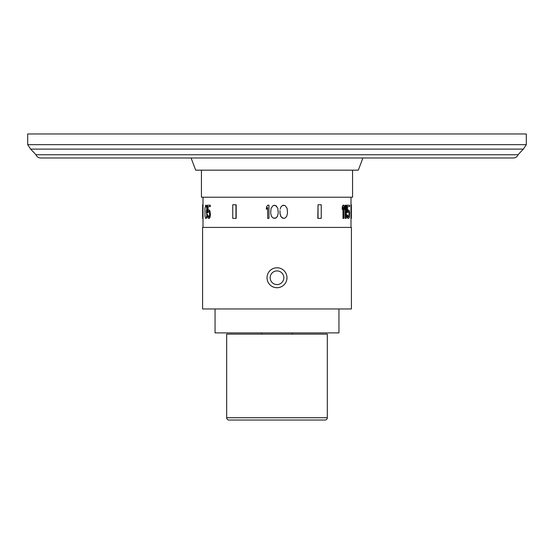 <?xml version="1.0" encoding="UTF-8"?>
<svg xmlns="http://www.w3.org/2000/svg" width="554" height="554" viewBox="0 0 554 554"><rect width="100%" height="100%" fill="white"/><g stroke="black" fill="none" stroke-linecap="round" stroke-linejoin="round"><path stroke-width="0.83" d="M207.792 215.007L208.879 216.967L208.145 216.69L207.792 215.007L207.383 215.007L208.069 218.089L209.239 218.366L210.021 217.244L210.43 214.73L209.62 210.25L208.429 209.973L207.722 211.088L207.722 206.614L210.264 206.614L210.264 205.215L207.383 205.215L207.383 212.487L208.214 212.487L208.498 211.649L207.861 212.487M209.904 205.215L209.904 206.614M208.879 218.366L209.661 217.244L210.07 214.73L209.661 211.088L208.879 209.973M208.145 211.649L209.19 211.649L209.585 213.048L209.585 215.284L208.879 216.967M208.879 211.372L208.498 211.649M208.145 216.69L208.498 216.69M207.93 216.129L208.283 216.129M276.771 217.244L275.712 218.089L277.402 216.406L278.247 213.048L277.824 208.29L275.712 205.492L273.184 205.492L271.072 208.29L270.65 213.048L271.495 216.406L273.184 218.089L275.712 218.089L274.445 218.366M267.693 207.452L266.432 209.412L267.693 207.452L267.693 218.366L268.96 218.366L268.96 205.215L267.693 205.215L266.432 207.175L266.432 209.412M206.614 218.089L205.645 218.366L204.987 216.406L204.945 208.574L205.7 205.215L206.559 205.492L207.161 208.574L206.732 211.649L207.099 216.406L206.614 218.089L205.97 218.366M208.075 206.614L208.075 210.243M236.184 204.779L236.184 218.366L232.749 218.366L232.749 204.779L236.184 204.779M202.66 204.779L203.034 204.779L203.034 218.366L202.632 218.366L202.632 204.779L202.66 218.366M283.731 205.215L282.464 205.492L284.998 205.492L287.104 208.29L287.526 213.048L286.681 216.406L284.998 218.089L283.731 218.366L281.411 217.244L280.144 214.446L279.936 210.534M282.464 205.492L280.774 207.175L280.144 209.128L280.774 207.175L282.464 205.492M343.328 218.366L344.055 218.366L344.055 205.215L342.968 205.215L342.199 207.175L342.199 209.412L343.328 207.452L343.328 218.366L342.968 218.366L342.968 208.38M345.627 218.366L346.243 218.366L346.243 205.215L345.274 205.215L344.623 207.175L344.623 209.412L345.627 207.452L345.627 218.366L345.274 218.366L345.274 208.539M349.062 213.886L348.868 216.129L348.293 216.967L349.027 216.69L349.422 214.446L348.667 211.649L348.293 211.372L347.642 212.487L346.659 212.487L346.659 205.215L347.019 205.215L347.019 212.487M346.846 216.129L346.659 215.007L347.019 215.007L347.109 217.244L347.94 218.366L347.199 216.129M348.293 218.366L349.096 218.089L349.422 217.244L349.602 212.21L349.096 210.25L347.94 209.973L347.469 210.395M349.249 206.614L347.469 206.614L347.469 211.088L347.891 210.25L347.538 210.25M318.031 204.779L317.816 218.366L321.251 218.366L321.251 204.779L318.031 204.779L318.031 218.366M351.34 204.779L350.966 204.779L350.966 218.366L351.368 218.366L351.368 204.779L351.34 218.366M277 227.424L351.409 227.424L351.409 308.966L202.591 308.966L202.591 227.424L277 227.424M277.893 267.811L276.107 267.811M275.22 267.935L274.736 268.032M274.348 268.136L273.503 268.406M273.392 268.448L272.679 268.759M271.889 269.182L271.141 269.68M270.435 270.234L269.791 270.858M269.196 271.536L268.669 272.263M267.824 273.835L267.513 274.673M267.277 275.539L267.118 276.418M267.035 277.305L267.035 278.191M267.118 279.084L267.277 279.957M267.513 280.823L267.824 281.661M268.676 283.233L269.202 283.96M269.791 284.638L270.442 285.262M271.141 285.816L271.896 286.314M272.686 286.737L273.503 287.083M274.355 287.36L275.227 287.561M276.107 287.678L277.893 287.678M277 267.776A9.972 9.972 0 0 0 267.028 277.748A9.972 9.972 0 0 0 277 287.72A9.972 9.972 0 0 0 286.972 277.748A9.972 9.972 0 0 0 277 267.776M278.773 287.561L279.645 287.36M280.497 287.083L281.314 286.737M282.111 286.314L282.859 285.816M283.558 285.262L284.209 284.638M284.798 283.96L285.324 283.233M286.176 281.661L286.487 280.823M286.723 279.957L286.882 279.084M286.965 278.191L286.965 277.305M286.882 276.418L286.723 275.539M286.487 274.673L286.176 273.835M285.331 272.263L284.804 271.536M284.209 270.858L283.565 270.234M282.859 269.68L282.111 269.182M281.321 268.759L280.677 268.475M280.497 268.406L279.652 268.136M279.237 268.025L278.78 267.935M338.944 308.966L338.944 332.899L215.056 332.899L215.056 308.966M292.339 332.899L292.339 334.124M261.661 332.899L261.661 334.124M327.317 417.737L327.317 334.124L226.683 334.124L226.683 417.737A2.299 2.299 0 0 0 228.982 420.036L325.018 420.036A2.299 2.299 0 0 0 327.317 417.737L226.683 417.737M276.771 206.33L274.445 205.215M201.441 170.168L201.441 197.224L352.559 197.224L352.559 170.168M191.088 157.973L195.687 170.168L358.313 170.168L362.912 157.973M513.475 157.973L40.525 157.973C38.323 157.855 36.806 156.789 35.968 154.753L518.032 154.753C517.194 156.789 515.677 157.855 513.475 157.973M526.3 144.656L526.3 133.964L27.7 133.964L27.7 144.656L526.3 144.656L523.35 149.109L30.65 149.109L35.968 154.753M283.731 218.366L282.464 218.089L280.774 216.406L279.936 213.048M343.328 205.215L342.559 207.175L342.559 209.412M342.559 207.175L342.199 207.175M345.627 205.215L344.976 209.412M344.976 207.175L344.623 207.175M347.469 206.614L349.602 206.614L349.602 205.215L347.019 205.215M348.293 209.973L347.891 210.25M348.293 216.967L347.552 215.007L347.019 215.007M349.422 213.886L349.027 211.649L348.293 211.372M347.891 218.089L347.538 218.089M347.469 217.244L347.109 217.244M349.027 216.69L348.667 216.69M349.228 216.129L348.868 216.129M349.359 215.284L348.999 215.284M349.422 214.446L349.062 214.446M349.359 213.048L348.999 213.048M349.228 212.21L348.868 212.21M349.027 211.649L348.667 211.649M206.261 218.089L206.864 215.007L206.379 211.649L206.801 208.574L205.915 205.215M206.199 205.492L206.559 205.492M206.497 206.33L206.85 206.33M206.677 207.175L207.037 207.175M206.801 208.574L207.161 208.574M206.801 209.412L207.161 209.412M206.677 210.534L207.037 210.534M206.497 211.372L206.85 211.372M206.379 211.649L206.732 211.649M206.497 211.933L206.85 211.933M206.739 212.771L207.099 212.771M206.864 214.169L207.224 214.169M206.864 215.007L207.224 215.007M206.739 216.406L207.099 216.406M206.559 217.244L206.912 217.244M209.267 218.089L209.62 218.089M209.661 217.244L210.021 217.244M209.904 216.129L210.264 216.129M210.07 214.73L210.43 214.73M210.07 213.609L210.43 213.609M209.904 212.21L210.264 212.21M209.661 211.088L210.021 211.088M209.267 210.25L209.62 210.25M235.969 204.779L235.969 218.366M277 270.913A6.835 6.835 0 0 1 283.835 277.748A6.835 6.835 0 0 1 277 284.583A6.835 6.835 0 0 1 270.165 277.748A6.835 6.835 0 0 1 277 270.913M203.013 227.424L203.013 218.366M203.013 197.224L203.013 204.779M350.987 227.424L350.987 218.366M350.987 197.224L350.987 204.779M523.35 149.109L518.032 154.753M30.65 149.109L27.7 144.656"/></g></svg>
